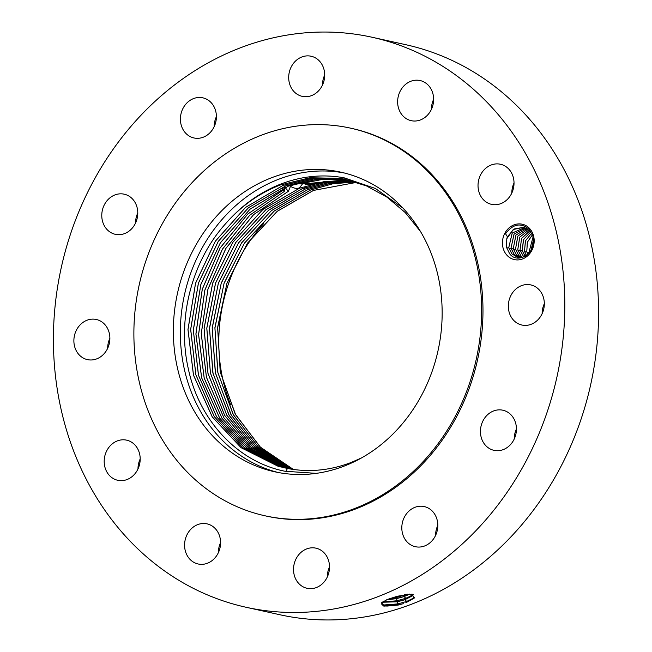 <?xml version="1.0" encoding="UTF-8"?>
<svg xmlns="http://www.w3.org/2000/svg" width="652" height="652" viewBox="0 0 652 652"><rect width="100%" height="100%" fill="white"/><g stroke="black" fill="none" stroke-linecap="round" stroke-linejoin="round"><path stroke-width="0.98" d="M347.092 179.724L303.979 183.937L347.068 179.716M303.4 182.894L303.979 183.937M300.034 183.848L322.838 179.357L345.682 179.414L322.756 179.349L300.034 183.848M298.999 182.886L299.961 183.848M280.719 466.946L244.736 447.842L216.66 416.856L198.51 375.332L193.334 330.271L200.849 284.533L220.303 242.927L249.936 209.268L288.323 186.154L317.247 179.219L344.28 179.137M290.083 185.763L317.198 179.21L344.248 179.129M279.309 466.571L242.813 447.712L214.296 416.661L195.861 374.843L190.653 329.366L198.371 283.229L218.249 241.379L248.428 207.735L285.674 185.926L314.044 178.811L342.854 178.868L314.305 178.787L285.706 185.934L248.469 207.743L218.29 241.379L198.412 283.229L190.686 329.358L195.893 374.835L214.321 416.652L242.837 447.712L279.325 466.571M282.414 188.884L282.699 190.441L247.801 213.986L220.042 248.078L202.242 289.284L195.902 334.02L201.631 377.834L219.691 418.176L247.116 448.372L282.096 467.297L247.141 448.372L219.732 418.185L201.664 377.842L195.942 334.036L202.275 289.317L220.066 248.11L247.809 214.011L282.699 190.441M282.813 188.705L284.248 191.492L249.74 215.193L222.365 249.211L204.818 290.173L198.558 334.582L204.174 378.087L221.949 418.242L248.958 448.446L283.49 467.631L248.982 448.446L221.973 418.242L204.206 378.078L198.599 334.574L204.858 290.173L222.405 249.211L249.773 215.193L284.248 191.492L284.761 187.214L288.404 191.297L253.669 214.589L225.942 248.33L207.98 289.146L201.272 333.555L206.448 377.215L223.832 417.679L250.555 448.283L284.908 467.949M284.891 467.949L250.531 448.291L223.815 417.696L206.423 377.231L201.232 333.579L207.931 289.17L225.885 248.355L253.604 214.614L288.323 191.305M303.262 182.927L299.407 187.955C296.407 188.787 293.441 188.232 290.515 186.293L288.404 191.297M286.293 468.242L251.403 447.5L224.679 415.454L207.972 373.4L204.092 328.388L212.658 283.123L232.837 242.283L262.821 209.504L299.537 188.183L324.509 181.517L349.871 180.376L324.5 181.533L299.57 188.183L262.862 209.512L232.878 242.283L212.699 283.123L204.125 328.38L208.004 373.392L224.704 415.446L251.427 447.5L286.318 468.25M304.859 183.701L305.291 184.834L348.494 180.042L305.291 184.834M305.291 184.818L305.046 183.644M280.702 466.938L244.671 447.818L216.578 416.775L198.436 375.177L193.302 330.051L200.889 284.272L220.441 242.658L250.172 209.031L286.937 186.961M287.703 468.527L253.147 447.427L226.774 415.194L210.409 373.099L206.79 328.192L215.527 283.107L235.755 242.462L265.706 209.862L302.308 188.632L326.554 182.095L351.289 180.734M287.728 468.527L253.172 447.427L226.806 415.185L210.441 373.099L206.823 328.184L215.567 283.107L235.796 242.462L265.739 209.871L302.341 188.64L326.57 182.079L351.265 180.734M277.956 466.188L241.158 447.728L212.275 416.889L193.497 375.136L188.012 329.57L195.559 283.261L215.372 241.207L245.592 207.393L282.935 185.478L311.998 178.289L341.452 178.624L312.015 178.273L282.895 185.478L282.226 184.263M361.607 457.875L351.151 462.472C330.042 470.532 308.82 472.529 287.467 468.478L277.923 466.18L241.118 447.72L212.234 416.881L193.457 375.12L187.972 329.553L195.527 283.253L215.339 241.199L245.551 207.385L282.895 185.478M340.051 178.395L309.969 177.76L280.164 185.029C259.227 193.114 240.849 206.219 225.038 224.345A147.352 128.126 102.5 0 1 233.114 215.665C247.132 201.9 262.797 191.688 280.124 185.021L309.928 177.751L340.01 178.387L344.215 179.121L366.408 185.885L387.06 197.206L405.234 212.56L420.45 231.452M352.675 181.109L328.698 182.641L305.12 189.088L268.526 210.303L238.567 242.862L218.306 283.457L209.496 328.51L213.025 373.425L229.276 415.552L255.225 447.614L289.138 468.788L254.899 447.337L228.885 414.925L212.854 372.805L209.496 327.989L218.387 283.082L238.673 242.642L268.583 210.213L305.079 189.08L328.616 182.65L352.659 181.109M402.895 208.037L375.397 188.485L344.052 177.792C322.438 173.929 301.02 176.146 279.806 184.443C262.52 191.346 246.953 201.753 233.123 215.665M225.038 224.345C191.598 261.778 176.953 318.991 188.298 368.706C199.235 420.858 238.037 462.089 285.014 471.257L316.301 473.36M278.143 472.488A153.416 133.399 102.5 0 1 184.483 294.72A153.416 133.399 102.5 0 1 344.346 172.992M354.06 181.509L330.776 183.212L307.891 189.536L271.403 210.653L241.493 243.041L221.167 283.441L212.202 328.315L215.47 373.123L231.378 415.283L256.986 447.525L290.556 469.032L256.652 447.239L230.995 414.648L215.307 372.504L212.202 327.793L221.256 283.066L241.599 242.829L271.46 210.572L307.85 189.536L330.751 183.204L354.044 181.5M338.013 171.574A153.416 133.399 -77.5 0 0 177.148 294.818A153.416 133.399 -77.5 0 0 274.647 471.771A153.416 133.399 -77.5 0 0 277.499 472.366A153.416 133.399 -77.5 0 0 438.364 349.122A153.416 133.399 -77.5 0 0 340.866 172.169A153.416 133.399 -77.5 0 0 338.013 171.574M186.35 189.064A198.485 172.584 -77.5 0 0 139.813 384.248A198.485 172.584 -77.5 0 0 264.916 515.773A198.485 172.584 -77.5 0 0 429.155 454.868A198.485 172.584 -77.5 0 0 475.699 259.692A198.485 172.584 -77.5 0 0 350.597 128.159A198.485 172.584 -77.5 0 0 186.35 189.064M355.446 181.916L332.887 183.774L310.662 189.993L274.288 211.003L244.418 243.212L224.043 283.4L214.915 328.078L217.915 372.773L233.481 414.974L258.746 447.419L291.982 469.261L258.412 447.133L233.114 414.37L217.76 372.202L214.915 327.597L224.125 283.049L244.516 243.017L274.337 210.93L310.621 189.985L332.83 183.774L355.421 181.908M264.916 515.773L266.269 516.074A198.485 172.584 -77.5 0 0 430.507 455.169A198.485 172.584 -77.5 0 0 477.044 259.985A198.485 172.584 -77.5 0 0 351.95 128.46L350.597 128.159M487.639 517.712A291.892 253.799 -77.5 0 0 556.083 230.678A291.892 253.799 -77.5 0 0 372.105 37.254A291.892 253.799 -77.5 0 0 130.571 126.822A291.892 253.799 -77.5 0 0 62.136 413.849A291.892 253.799 -77.5 0 0 246.106 607.273A291.892 253.799 -77.5 0 0 487.639 517.712M506.938 255.225A18.126 15.762 -77.5 0 0 529.391 254.044A18.126 15.762 -77.5 0 0 529.677 228.583A18.126 15.762 -77.5 0 0 507.223 229.765A18.126 15.762 -77.5 0 0 506.938 255.225M109.3 475.332A20.546 17.865 -77.5 0 0 117.751 480.288A20.546 17.865 -77.5 0 0 137.784 469.375A20.546 17.865 -77.5 0 0 135.078 445.12A20.546 17.865 -77.5 0 0 126.627 440.157A20.546 17.865 -77.5 0 0 106.602 451.07A20.546 17.865 -77.5 0 0 109.3 475.332M207.458 523.963A20.546 17.865 -77.5 0 0 207.018 523.858A20.546 17.865 -77.5 0 0 185.192 539.815A20.546 17.865 -77.5 0 0 197.711 563.89A20.546 17.865 -77.5 0 0 198.151 563.988A20.546 17.865 -77.5 0 0 219.968 548.039A20.546 17.865 -77.5 0 0 207.458 523.963M307.076 548.764A20.546 17.865 -77.5 0 0 293.522 569.449A20.546 17.865 -77.5 0 0 307.084 588.3A20.546 17.865 -77.5 0 0 315.959 587.705A20.546 17.865 -77.5 0 0 329.521 567.028A20.546 17.865 -77.5 0 0 315.959 548.169A20.546 17.865 -77.5 0 0 307.076 548.764M407.239 512.879A20.546 17.865 -77.5 0 0 402.423 533.083A20.546 17.865 -77.5 0 0 415.373 546.702A20.546 17.865 -77.5 0 0 432.382 540.394A20.546 17.865 -77.5 0 0 437.199 520.19A20.546 17.865 -77.5 0 0 424.248 506.571A20.546 17.865 -77.5 0 0 407.239 512.879M481.111 425.911A20.546 17.865 -77.5 0 0 494.004 450.345A20.546 17.865 -77.5 0 0 515.765 434.639A20.546 17.865 -77.5 0 0 502.871 410.214A20.546 17.865 -77.5 0 0 481.111 425.911M508.886 311.175A20.546 17.865 -77.5 0 0 521.902 325.038A20.546 17.865 -77.5 0 0 543.776 298.771A20.546 17.865 -77.5 0 0 530.769 284.908A20.546 17.865 -77.5 0 0 508.886 311.175M483.14 199.414A20.546 17.865 -77.5 0 0 491.592 204.369A20.546 17.865 -77.5 0 0 511.616 193.457A20.546 17.865 -77.5 0 0 508.91 169.202A20.546 17.865 -77.5 0 0 500.459 164.247A20.546 17.865 -77.5 0 0 480.434 175.16A20.546 17.865 -77.5 0 0 483.14 199.414M410.752 120.563A20.546 17.865 -77.5 0 0 411.192 120.669A20.546 17.865 -77.5 0 0 433.018 104.719A20.546 17.865 -77.5 0 0 420.507 80.644A20.546 17.865 -77.5 0 0 420.067 80.538A20.546 17.865 -77.5 0 0 398.242 96.496A20.546 17.865 -77.5 0 0 410.752 120.563M311.134 95.762A20.546 17.865 -77.5 0 0 324.696 75.086A20.546 17.865 -77.5 0 0 311.126 56.235A20.546 17.865 -77.5 0 0 302.251 56.83A20.546 17.865 -77.5 0 0 288.689 77.506A20.546 17.865 -77.5 0 0 302.259 96.357A20.546 17.865 -77.5 0 0 311.134 95.762M210.971 131.655A20.546 17.865 -77.5 0 0 215.788 111.451A20.546 17.865 -77.5 0 0 202.837 97.833A20.546 17.865 -77.5 0 0 185.836 104.133A20.546 17.865 -77.5 0 0 181.02 124.345A20.546 17.865 -77.5 0 0 193.97 137.963A20.546 17.865 -77.5 0 0 210.971 131.655M137.107 218.616A20.546 17.865 -77.5 0 0 124.214 194.19A20.546 17.865 -77.5 0 0 102.445 209.895A20.546 17.865 -77.5 0 0 115.339 234.321A20.546 17.865 -77.5 0 0 137.107 218.616M109.324 333.351A20.546 17.865 -77.5 0 0 96.317 319.488A20.546 17.865 -77.5 0 0 74.434 345.756A20.546 17.865 -77.5 0 0 87.441 359.619A20.546 17.865 -77.5 0 0 109.324 333.351M313.4 190.433L356.799 182.34L313.433 190.441L277.165 211.362L247.344 243.4L226.92 283.384L217.629 327.883L220.376 372.471L235.6 414.688L260.523 447.305L293.408 469.464L260.189 447.011L235.242 414.077L220.221 371.885L217.629 327.394L227.002 283.025L247.442 243.196L277.222 211.281L313.4 190.433M246.106 607.273L279.895 614.746A291.892 253.799 -77.5 0 0 521.429 525.178A291.892 253.799 -77.5 0 0 589.864 238.151A291.892 253.799 -77.5 0 0 405.894 44.727L372.105 37.254M405.797 602.798L414.167 598.169L412.137 594.151L397.459 596.197L387.467 599.433L381.664 602.668L383.824 606.124L398.136 605.072L403.278 603.679L398.095 604.893L383.563 605.553L381.583 604.037M533.083 236.692L529.489 229.651C521.135 222.332 513.148 223.693 505.536 233.734L507.419 236.774A15.322 13.325 -77.5 0 0 506.783 238.746L506.441 247.124L509.619 253.709C517.835 265.12 537.419 252.56 533.083 236.692M140.188 458.951A20.546 17.865 -77.5 0 0 137.98 468.967M220.588 542.651A20.546 17.865 -77.5 0 0 218.371 552.668M329.521 566.955A20.546 17.865 -77.5 0 0 327.304 576.979M437.81 525.357A20.546 17.865 -77.5 0 0 435.593 535.382M516.441 429A20.546 17.865 -77.5 0 0 514.893 433.384A20.546 17.865 -77.5 0 0 514.224 439.024M544.33 303.702A20.546 17.865 -77.5 0 0 542.122 313.718M514.02 183.033A20.546 17.865 -77.5 0 0 511.812 193.049M433.629 99.332A20.546 17.865 -77.5 0 0 431.412 109.349M324.696 75.021A20.546 17.865 -77.5 0 0 322.479 85.045M216.407 116.618A20.546 17.865 -77.5 0 0 214.19 126.643M137.776 212.976A20.546 17.865 -77.5 0 0 136.235 217.36A20.546 17.865 -77.5 0 0 135.559 223M109.878 338.282A20.546 17.865 -77.5 0 0 107.67 348.298M382.398 602.098L381.591 604.078L386.783 606.099L398.111 604.966L403.278 603.679M414.729 597.534L406.652 601.454L397.744 603.923L382.479 605.089M507.419 236.774L514.012 228.982L523.466 227.352L529.97 231.093L532.611 235.062M506.783 238.746L513.263 229.504L523.466 227.352M382.276 602.236L397.329 601.804L405.006 599.718L413.091 594.298M521.453 257.727L517.981 257.524L511.869 253.872L508.756 247.703L512.179 233.049L524.583 227.654M518.006 257.532L511.918 253.881L508.764 247.524L512.276 233L524.607 227.662M263.791 223.481A157.621 137.05 -77.5 0 0 230.531 404.436M382.325 602.187L397.304 601.731L404.982 599.644L412.529 595.806L413.156 594.453M413.132 594.926L405.813 598.308L396.954 600.761L382.52 602.016M519.139 257.719L514.175 254.378L511.013 248.029L514.135 233.995L525.691 228.07L514.037 234.052L511.005 248.2L514.126 254.37L519.114 257.711M386.652 599.791L396.538 598.642L404.167 596.572L409.888 594.062M386.823 599.718L396.514 598.569L404.15 596.498L409.733 594.07M407.459 594.225L396.163 597.599L389.497 598.683M511.249 248.95L513.263 248.705L516.376 254.867L520.28 257.784L516.425 254.875L513.263 248.526L516.009 235.013L526.759 228.591M513.263 248.705L515.911 235.079L526.734 228.583M530.972 250.49L533.54 239.749M530.932 250.555L533.532 239.667M521.47 257.727L518.633 255.364L515.512 249.203L517.802 236.122L527.778 229.219L517.892 236.065L515.52 249.023L518.674 255.372L521.494 257.719M533.116 236.831L529.033 252.006L529.253 252.886M527.02 252.438L529.025 252.185L533.1 236.774M529.025 252.185L529.22 252.927M528.813 230.001L519.783 237.157L517.769 249.52L520.932 255.869L522.586 257.426L520.883 255.861L517.769 249.7L519.693 237.222L528.788 229.985M532.48 234.785L527.386 242.202L526.783 251.509L527.745 254.435M524.762 251.941L526.775 251.688L527.313 242.259L532.464 234.753M526.775 251.688L527.712 254.459M523.743 256.994L520.019 250.197L521.592 238.363L529.774 230.889M523.768 256.986L520.027 250.018L521.567 238.502L529.791 230.914M531.633 233.253L525.479 240.792L524.526 251.012L526.343 255.543M526.311 255.568L524.526 251.191L525.398 240.857L531.616 233.229M530.736 231.982L523.572 239.504L522.276 250.515L525.439 256.872M520.255 250.947L522.268 250.694L523.393 239.789L530.72 231.957M522.268 250.694L525.39 256.855M302.308 188.632L301.632 187.417M287.467 468.478L285.788 471.412M305.079 189.08L304.411 187.866M344.215 179.121L344.052 177.792M351.151 462.472L351.069 463.213M280.124 185.021L279.806 184.443M398.136 605.072L397.329 601.804M405.006 599.718L406.652 601.454L405.821 602.79M396.538 598.642L397.304 601.731M404.167 596.572L405.813 598.308L404.982 599.644M395.968 596.604L396.514 598.569M404.476 594.632L404.973 595.162L404.15 596.498M506.645 247.972L508.756 247.703M509 248.453L511.005 248.2M513.499 249.447L515.512 249.203M518.006 250.45L520.019 250.197"/></g></svg>

